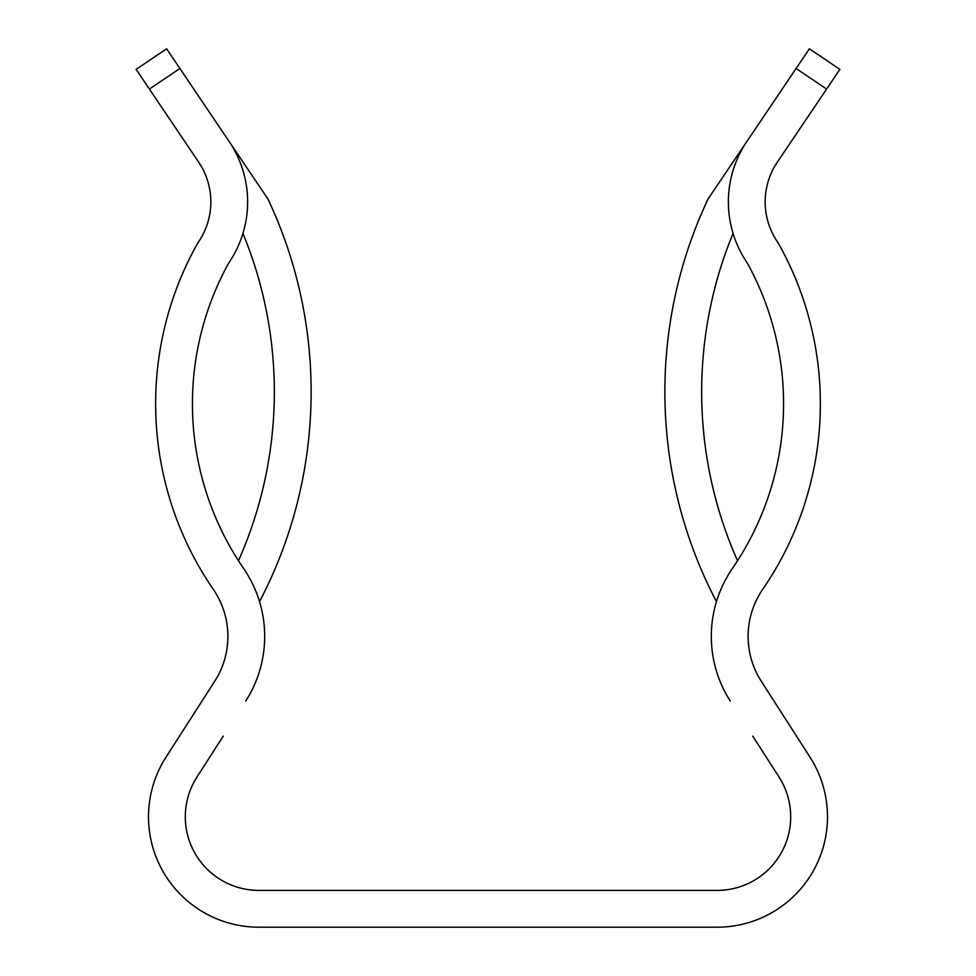 <?xml version="1.0" encoding="UTF-8"?>
<svg xmlns="http://www.w3.org/2000/svg" width="976" height="976" viewBox="0 0 976 976"><rect width="100%" height="100%" fill="white"/><g stroke="black" fill="none" stroke-linecap="round" stroke-linejoin="round"><path stroke-width="1.46" d="M752.74 736.087L779.031 777.055A73.59 73.59 0 0 1 717.092 890.405L258.908 890.405A73.59 73.59 0 0 1 196.969 777.055L223.26 736.087M222.662 131.894L268.01 199.128A452.254 452.254 0 0 1 259.543 601.631M245.696 701.134A119.889 119.889 0 0 0 243.597 568.459A290.824 290.824 0 0 1 227.176 265.862A73.59 73.59 0 0 1 230.238 260.702A108.019 108.019 0 0 0 229.165 141.52L179.889 68.479L149.389 89.06L198.653 162.101A71.224 71.224 0 0 1 199.36 240.682A110.398 110.398 0 0 0 194.785 248.416A327.619 327.619 0 0 0 213.268 589.309A83.094 83.094 0 0 1 214.72 681.26L165.993 757.181A110.398 110.398 0 0 0 258.908 927.2L717.092 927.2A110.398 110.398 0 0 0 810.007 757.181L761.28 681.26A83.094 83.094 0 0 1 762.732 589.309A327.619 327.619 0 0 0 781.215 248.416A110.398 110.398 0 0 0 776.64 240.682A71.224 71.224 0 0 1 777.347 162.101A71.224 71.224 0 0 0 776.64 240.682A110.398 110.398 0 0 1 781.215 248.416M242.939 233.41A415.459 415.459 0 0 1 238.461 560.736M796.111 68.479L809.385 48.8L839.885 69.381L826.611 89.06L796.111 68.479L746.835 141.52A108.019 108.019 0 0 0 745.762 260.702A73.59 73.59 0 0 1 748.824 265.862A290.824 290.824 0 0 1 732.403 568.459A119.889 119.889 0 0 0 730.304 701.134M826.611 89.06L777.347 162.101M149.389 89.06L136.115 69.381L166.615 48.8L179.889 68.479M716.457 601.631A452.254 452.254 0 0 1 707.99 199.128L753.338 131.894M737.539 560.736A415.459 415.459 0 0 1 733.061 233.41M761.28 681.26A83.094 83.094 0 0 1 762.732 589.309M783.569 403.722A290.824 290.824 0 0 1 732.403 568.459M214.72 681.26A83.094 83.094 0 0 0 227.884 636.376M243.597 568.459A290.824 290.824 0 0 1 227.176 265.862"/></g></svg>
